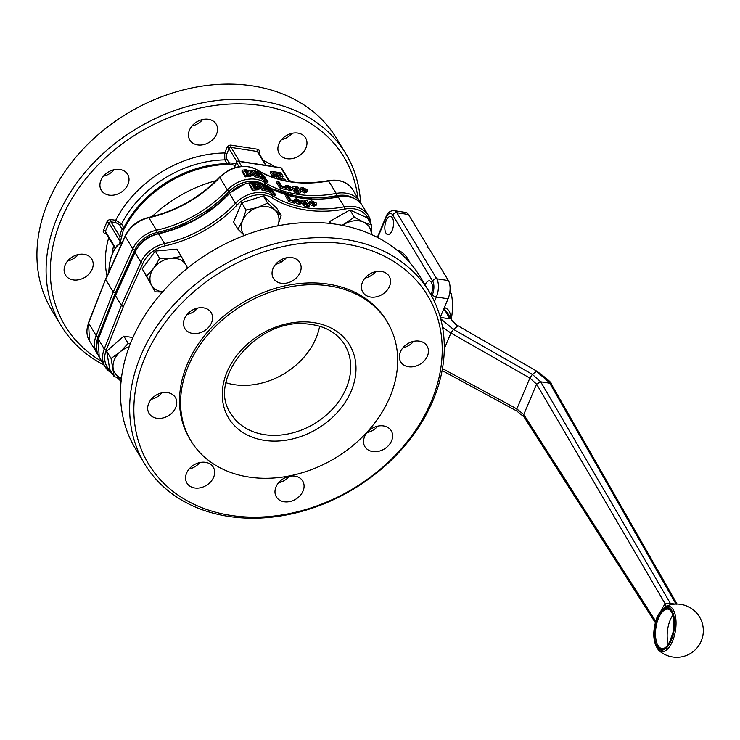 <?xml version="1.0" encoding="UTF-8"?>
<svg xmlns="http://www.w3.org/2000/svg" width="740" height="740" viewBox="0 0 740 740"><rect width="100%" height="100%" fill="white"/><g stroke="black" fill="none" stroke-linecap="round" stroke-linejoin="round"><path stroke-width="1.11" d="M440.254 317.266L448.052 298.812A13.302 6.105 -81.2 0 0 448.412 280.589L429.006 248.464L427.008 247.345L427.924 246.679L408.517 214.544A13.302 6.105 -81.2 0 0 405.862 212.482L394.18 210.678C390.193 210.549 387.418 212.713 385.855 217.172A3.33 1.425 -157.1 0 0 385.993 218.023A9.981 4.579 98.8 0 1 392.746 215.062L432.641 281.108A3.33 2.59 -31.1 0 1 436.739 278.786L396.834 212.741A3.33 2.59 148.9 0 0 392.746 215.062M450.105 317.414L449.744 316.785M450.197 316.85C450.614 312.252 448.699 309.135 444.435 307.516A4.153 1.906 -81.2 0 0 444.934 310.236L447.21 312.345L451.604 320.032M449.929 291.43L451.298 293.697A36.584 16.789 98.8 0 1 451.261 319.44M451.298 293.697L449.624 293.438M665.103 606.707A9.981 6.743 37.2 0 0 665.094 603.692L661.495 609.612M671.541 604.552A9.981 5.476 94.7 0 1 670.385 603.415L665.094 603.692L536.593 384.125L540.69 381.803L549.765 383.2L676.157 604.312M675.13 604.09L670.385 603.415L540.69 381.803L532.337 374.366L453.389 329.328L450.919 333.037L529.868 378.075L532.337 374.366L536.454 371.388L551.337 384.097L677.082 604.053M442.548 327.302L450.919 333.037L444.287 348.743M529.868 378.075L536.593 384.125L523.754 414.52L516.844 408.915L529.868 378.075M536.916 371.258L458.31 325.97L536.926 371.258C547.535 379.028 552.382 383.366 551.457 384.273M655.649 621.138L523.754 414.52L523.874 416.75L516.538 410.876L442.104 370.518M516.973 410.737L516.844 408.915L442.455 368.575M357.873 198.126A162.967 126.947 148.9 0 0 226.07 104.284A162.967 126.947 148.9 0 0 61.383 219.281A162.967 126.947 148.9 0 0 101.917 361.499M360.537 202.547A166.297 129.537 148.9 0 0 345.737 153.587A166.297 129.537 148.9 0 0 198.783 103.6A166.297 129.537 148.9 0 0 57.378 217.051A166.297 129.537 148.9 0 0 61.078 325.572A166.297 129.537 148.9 0 0 104.09 365.088M345.737 153.587L336.571 138.408A166.297 129.537 148.9 0 0 189.616 88.421A166.297 129.537 148.9 0 0 48.211 201.872A166.297 129.537 148.9 0 0 51.911 310.393L61.078 325.572M281.422 139.758A15.383 11.979 148.9 0 0 292.115 133.292M103.452 176.176A15.383 11.979 148.9 0 0 114.154 169.71M67.636 260.97A15.383 11.979 148.9 0 0 78.338 254.505M192.012 125.967A15.383 11.979 148.9 0 0 202.704 119.501M274.79 177.646L271.673 175.038L270.229 172.642L270.812 171.255L274.512 175.833L279.054 177.313L283.041 176.342L281.108 172.846L270.812 171.255M283.041 176.342L281.69 178.71M96.626 345.552A26.603 20.729 -31.1 0 1 98.17 336.663A1.665 0.731 -158.5 0 1 96.154 335.581L113.275 292.032L115.283 293.151L134.782 250.009A1.665 0.694 24.3 0 1 132.793 248.853L113.275 292.032L105.728 279.535L125.245 236.356A28.268 22.024 -31.1 0 1 148.971 217.699A111.416 86.793 148.9 0 0 219.799 177.461L219.697 177.073C199.856 197.571 176.176 211.029 148.657 217.431L156.519 230.196A28.268 22.024 148.9 0 0 132.793 248.853L125.245 236.356A1.665 0.694 24.3 0 1 125.171 235.931L105.663 279.1L88.606 323.093L96.154 335.581A28.268 22.024 148.9 0 0 97.042 353.415A28.268 22.024 148.9 0 0 98.217 355.117M280.432 176.842L279.554 175.232L274.374 174.437M284.808 180.699L285.705 180.449L284.956 179.219L274.938 178.09M279.489 179.441L281.635 179.987M280.765 176.046L281.015 175.454L278.36 176.028L274.466 174.538L273.328 172.799L280.136 173.845L281.006 175.806M279.554 175.232L280.136 173.845M208.43 119.288A15.383 11.979 -31.1 0 1 216.182 124.144A15.383 11.979 -31.1 0 1 209.217 142.358A15.383 11.979 -31.1 0 1 189.856 140.054A15.383 11.979 -31.1 0 1 192.428 125.476A15.383 11.979 -31.1 0 1 208.43 119.288M84.055 254.301A15.383 11.979 -31.1 0 1 91.816 259.157A15.383 11.979 -31.1 0 1 84.841 277.361A15.383 11.979 -31.1 0 1 65.481 275.067A15.383 11.979 -31.1 0 1 68.061 260.48A15.383 11.979 -31.1 0 1 84.055 254.301M119.88 169.497A15.383 11.979 -31.1 0 1 127.632 174.353A15.383 11.979 -31.1 0 1 120.666 192.567A15.383 11.979 -31.1 0 1 101.306 190.263A15.383 11.979 -31.1 0 1 103.877 175.676A15.383 11.979 -31.1 0 1 119.88 169.497M297.841 133.089A15.383 11.979 -31.1 0 1 305.592 137.945A15.383 11.979 -31.1 0 1 298.627 156.149A15.383 11.979 -31.1 0 1 279.267 153.855A15.383 11.979 -31.1 0 1 281.848 139.268A15.383 11.979 -31.1 0 1 297.841 133.089M248.881 174.187L247.299 174.178A28.268 22.024 148.9 0 0 246.707 174.215M296.925 190.189L294.77 188.802M262.043 179.274L263.07 178.035L259.832 172.679L264.763 176.508L261.868 174.483L265.817 178.377L263.125 176.583L267.556 181.078L268.102 181.985L267.51 182.447A111.416 86.793 -31.1 0 1 262.968 179.82A28.268 22.024 148.9 0 0 262.043 179.274L261.266 177.979M260.036 175.954L259.574 175.186M258.954 173.733L259.832 172.679M268.102 181.985L263.07 178.035M252.1 175.029L250.712 176.425L248.474 176.527A28.268 22.024 148.9 0 0 245.273 176.916L242.036 171.56L242.082 170.181L246.059 169.738L250.657 171.144L250.009 172.226L252.599 173.632L252.229 175.778M250.657 171.144L250.009 172.226M252.599 173.632L251.073 175.029L245.31 175.537L242.082 170.181M245.273 176.916L245.31 175.537M244.635 170.792A29.933 23.319 -31.1 0 1 245.782 170.681L248.853 171.208L246.697 171.902A29.933 23.319 148.9 0 0 245.375 172.022L244.635 170.792M248.723 171.68L248.131 171.819M245.911 172.91A29.933 23.319 -31.1 0 1 247.539 172.772L250.573 173.465L248.64 174.196A29.933 23.319 148.9 0 0 246.781 174.344L245.911 172.91M250.416 174.011L250.573 173.465L249.981 174.122M247.215 171.874L247.493 170.616M261.738 177.35L260.785 178.627A28.268 22.024 148.9 0 0 254.56 176.768L251.322 171.412L251.905 170.034L258.353 171.93L258.898 172.836L254.301 171.292L255.013 172.476L259.315 173.891L259.86 174.797L255.559 173.382L256.438 174.834L261.192 176.444L261.738 177.35L255.143 175.389L251.905 170.034M254.56 176.768L255.143 175.389M258.399 173.512L258.898 172.836M259.25 175.648L259.86 174.797M289.803 189.014L287.582 187.507M304.88 190.994L302.41 189.699M300.403 189.153L300.236 188.154L302.512 187.47L307.082 189.681L307.294 190.661L304.973 191.531L300.403 189.153L299.959 190.374M299.682 189.912L300.236 188.154M307.294 190.661L306.878 192.058L304.519 192.927L299.894 190.55M302.17 189.375L303.03 188.312L305.315 189.597L304.464 190.689L301.994 188.681M304.982 190.67L305.315 189.597L305.5 190.3M285.844 186.508L285.677 185.509L287.749 185.296L292.134 187.978L292.337 188.996L290.21 189.357L285.844 186.508L285.409 187.312M284.882 187.155L285.677 185.509M292.337 188.996L291.699 190.365L289.525 190.717L285.927 188.867M287.499 186.98L288.267 186.138L290.469 187.646L289.701 188.515L287.324 186.276M290.015 188.571L290.469 187.646L290.644 188.358M286.25 188.293L285.501 189.644A111.416 86.793 -31.1 0 1 279.748 187.868L276.538 182.558L277.371 181.235L278.98 181.772L281.635 186.175L285.705 187.387L286.25 188.293L280.58 186.545L277.371 181.235M279.748 187.868L280.58 186.545M294.585 190.383L298.831 191.197L298.294 190.171L296.786 190.522L293.04 188.136L292.744 186.961L294.455 186.572L296.759 187.47L296.435 186.933L297.998 187.128L300.098 190.606L300.496 191.873L298.294 192.187L294.585 190.383L294.03 191.891L294.65 190.513M297.795 191.401L298.294 190.171M294.215 191.197L292.245 189.2M300.496 191.873L299.959 193.26L297.721 193.575L294.03 191.891M297.091 189.792L297.48 188.802L296.74 189.764L294.687 188.367L295.343 187.414L297.665 189.514M294.687 188.367L295.343 187.414L294.844 188.608M121.933 235.773A1.665 1.499 -171.7 0 1 119.843 236.495L110.991 221.843L115.662 222.564L119.667 224.803L122.072 229.465A120.278 51.402 22.9 0 0 119.843 236.495L120.287 241.776A1.665 0.86 -153 0 1 120.352 242.128L121.933 235.773A118.613 50.69 -157.1 0 1 124.135 228.845L121.656 223.758L115.708 220.289L111.037 219.567A3.33 2.59 148.9 0 0 106.939 221.889L103.433 230.196A3.33 2.59 148.9 0 0 105.182 233.415L106.181 233.572M212.01 208.615A141.349 110.112 148.9 0 0 204.573 212.093L186.813 222.157A141.349 110.112 148.9 0 0 180.097 226.699M311.392 198.792A141.349 110.112 148.9 0 0 306.73 197.626L288.794 194.861A141.349 110.112 148.9 0 0 286.297 194.676M216.191 180.634A118.067 91.973 148.9 0 0 152.005 216.644M235.81 163.771A119.168 54.677 -81.2 0 0 229.641 162.985L228.882 162.467A1.665 1.295 -31.1 0 1 227.115 163.651L228.207 164.428A117.521 53.928 98.8 0 1 235.107 165.427M229.641 162.985A1.665 1.471 -89.8 0 1 228.207 164.428A100.548 78.32 148.9 0 0 124.135 228.845A1.665 1.499 -152.8 0 1 122.072 229.465M228.882 162.467L226.607 158.693L226.708 154.087A1.665 0.712 22.9 0 0 224.71 152.967L224.831 159.868L227.115 163.651A99.78 77.728 148.9 0 0 123.941 227.531A1.665 1.295 -31.1 0 1 121.952 228.586M115.662 222.564A1.665 0.758 98.8 0 1 115.708 220.289A104.766 81.613 148.9 0 1 224.71 152.967L227.032 147.473A1.665 0.712 22.9 0 1 229.03 148.592A1.665 1.295 -31.1 0 1 231.084 147.436L257.363 151.487L265.743 165.362M427.924 246.679L427.526 247.632M386.225 220.603A9.148 4.2 98.8 0 1 390.581 216.469A9.148 4.2 98.8 0 1 393.338 226.153A9.148 4.2 98.8 0 1 387.797 234.552A9.148 4.2 98.8 0 1 386.225 220.603M425.121 284.965A9.148 4.2 98.8 0 1 429.478 280.839A9.148 4.2 98.8 0 1 431.022 294.844M144.651 463.906L135.485 448.736A166.297 129.537 -31.1 0 1 210.835 251.868A166.297 129.537 -31.1 0 1 420.154 276.751L429.32 291.921A166.297 129.537 -31.1 0 1 433.011 400.442A166.297 129.537 -31.1 0 1 291.615 513.893A166.297 129.537 -31.1 0 1 144.651 463.906A166.297 129.537 -31.1 0 1 220.002 267.038A166.297 129.537 -31.1 0 1 429.32 291.921M431.17 401.774A162.967 126.947 -31.1 0 1 166.861 486.199A162.967 126.947 -31.1 0 1 266.16 251.119A162.967 126.947 -31.1 0 1 431.17 401.774M292.013 257.631A15.383 11.979 -31.1 0 1 299.765 262.487A15.383 11.979 -31.1 0 1 292.79 280.691A15.383 11.979 -31.1 0 1 273.43 278.397A15.383 11.979 -31.1 0 1 276.011 263.81A15.383 11.979 -31.1 0 1 292.013 257.631M419.312 341.14A15.383 11.979 -31.1 0 1 427.072 345.996A15.383 11.979 -31.1 0 1 420.098 364.21A15.383 11.979 -31.1 0 1 400.738 361.906A15.383 11.979 -31.1 0 1 403.319 347.319A15.383 11.979 -31.1 0 1 419.312 341.14M294.946 476.144A15.383 11.979 -31.1 0 1 302.697 481A15.383 11.979 -31.1 0 1 295.723 499.213A15.383 11.979 -31.1 0 1 276.362 496.91A15.383 11.979 -31.1 0 1 278.943 482.323A15.383 11.979 -31.1 0 1 294.946 476.144M167.638 392.635A15.383 11.979 -31.1 0 1 175.389 397.491A15.383 11.979 -31.1 0 1 168.424 415.704A15.383 11.979 -31.1 0 1 149.064 413.401A15.383 11.979 -31.1 0 1 151.635 398.814A15.383 11.979 -31.1 0 1 167.638 392.635M205.535 462.352A15.383 11.979 -31.1 0 1 213.287 467.208A15.383 11.979 -31.1 0 1 206.312 485.421A15.383 11.979 -31.1 0 1 186.952 483.118A15.383 11.979 -31.1 0 1 189.533 468.531A15.383 11.979 -31.1 0 1 205.535 462.352M383.496 425.935A15.383 11.979 -31.1 0 1 391.247 430.791A15.383 11.979 -31.1 0 1 384.282 449.004A15.383 11.979 -31.1 0 1 364.913 446.701A15.383 11.979 -31.1 0 1 367.493 432.114A15.383 11.979 -31.1 0 1 383.496 425.935M381.424 271.423A15.383 11.979 -31.1 0 1 389.175 276.279A15.383 11.979 -31.1 0 1 382.201 294.492A15.383 11.979 -31.1 0 1 362.841 292.189A15.383 11.979 -31.1 0 1 365.421 277.602A15.383 11.979 -31.1 0 1 381.424 271.423M203.454 307.84A15.383 11.979 -31.1 0 1 211.215 312.696A15.383 11.979 -31.1 0 1 204.24 330.9A15.383 11.979 -31.1 0 1 184.88 328.597A15.383 11.979 -31.1 0 1 187.46 314.019A15.383 11.979 -31.1 0 1 203.454 307.84M190.929 440.818L189.856 439.033A114.746 89.383 -31.1 0 1 241.841 303.197A114.746 89.383 -31.1 0 1 386.271 320.364L387.353 322.15A114.746 89.383 -31.1 0 1 389.897 397.029A114.746 89.383 -31.1 0 1 292.337 475.311A114.746 89.383 -31.1 0 1 190.929 440.818A114.746 89.383 -31.1 0 1 242.924 304.982A114.746 89.383 -31.1 0 1 387.353 322.15M110.834 371.119A26.603 20.729 -31.1 0 1 106.264 350.057L123.367 306.536L121.369 305.426L115.44 295.602L134.948 252.423A28.268 22.024 -31.1 0 1 158.674 233.757A111.416 86.793 148.9 0 0 229.502 193.529A28.268 22.024 -31.1 0 1 262.2 183.825M306.11 203.63L303.937 202.251M275.585 264.3A15.383 11.979 148.9 0 0 286.288 257.835M402.893 347.809A15.383 11.979 148.9 0 0 413.586 341.344M278.518 482.813A15.383 11.979 148.9 0 0 289.22 476.357M151.21 399.304A15.383 11.979 148.9 0 0 161.912 392.838M189.107 469.021A15.383 11.979 148.9 0 0 199.809 462.556M367.068 432.613A15.383 11.979 148.9 0 0 377.77 426.148M364.996 278.092A15.383 11.979 148.9 0 0 375.698 271.626M187.035 314.509A15.383 11.979 148.9 0 0 197.737 308.043M275.937 264.226L276.094 263.708M256.299 187.572L254.56 187.59A28.268 22.024 148.9 0 0 253.903 187.655M273.541 192.465L273.93 192.132L270.581 189.542L275.132 193.917L275.687 194.824L274.919 195.453A111.416 86.793 -31.1 0 1 271.034 193.177A28.268 22.024 148.9 0 0 269.489 192.298L268.703 190.985M267.556 189.098L267.001 188.182M269.489 192.298L270.479 191.04L267.242 185.685L272.339 189.357L272.884 190.263L269.314 187.442L273.93 192.132M266.344 186.822L267.242 185.685M275.687 194.824L270.479 191.04M259.398 188.321L257.992 189.792L255.744 189.949A28.268 22.024 148.9 0 0 252.534 190.421L249.297 185.065L249.288 183.705L253.274 183.15L257.899 184.445L257.585 186.415M257.899 184.445L257.243 185.564L259.851 186.924L259.527 189.061M259.851 186.924L258.306 188.386L252.525 189.061L249.288 183.705M252.534 190.421L252.525 189.061M251.84 184.251A29.933 23.319 -31.1 0 1 252.997 184.112L256.077 184.565L253.913 185.333A29.933 23.319 148.9 0 0 252.59 185.49L251.84 184.251M255.975 185.037L255.356 185.213M253.126 186.378A29.933 23.319 -31.1 0 1 254.754 186.193L257.807 186.813L255.855 187.608A29.933 23.319 148.9 0 0 253.996 187.812L253.126 186.378M257.668 187.359L257.807 186.813L257.206 187.498M254.477 185.287L254.717 184.001M269.11 190.402L268.204 191.697A28.268 22.024 148.9 0 0 261.868 190.023L258.63 184.667L259.167 183.279L265.725 184.982L266.271 185.888L261.59 184.482L262.302 185.666L266.678 186.952L267.223 187.858L262.857 186.572L263.727 188.025L268.565 189.496L269.11 190.402L262.404 188.635L259.167 183.279M261.868 190.023L262.404 188.635M265.771 186.61L266.271 185.888M266.613 188.765L267.223 187.858M298.951 202.538L296.712 201.04M314.084 204.351L311.577 203.075M309.579 202.556L309.413 201.567L311.697 200.845L316.276 203.01L316.498 203.99L314.158 204.897L309.579 202.556L309.135 203.805M308.876 203.38L309.413 201.567M316.498 203.99L316.1 205.387L313.714 206.294L309.079 203.953M311.346 202.76L312.215 201.678L314.509 202.945L313.649 204.055L311.179 202.066M314.186 204.027L314.509 202.945L314.685 203.648M294.946 200.078L294.779 199.069L296.87 198.829L301.272 201.474L301.476 202.492L299.33 202.89L294.946 200.078L294.52 200.892M294.002 200.753L294.779 199.069M301.476 202.492L300.847 203.861L298.664 204.258L295.038 202.427M296.611 200.522L297.387 199.671L299.589 201.16L298.821 202.048L296.435 199.828M299.154 202.094L299.589 201.16L299.774 201.872M295.343 201.872L294.613 203.222A111.416 86.793 -31.1 0 1 288.822 201.511L285.612 196.202L286.436 194.87L288.045 195.388L290.709 199.8L294.798 200.965L295.343 201.872L289.636 200.179L286.436 194.87A111.416 86.793 148.9 0 1 271.904 188.931M288.822 201.511L289.636 200.179M303.724 203.87L307.997 204.638L307.452 203.602L305.944 203.981L302.179 201.622L301.892 200.447L303.613 200.022L305.916 200.91L305.592 200.364L307.165 200.54L309.264 204.027L309.662 205.294L307.452 205.637L303.724 203.87L303.187 205.378L303.798 204M306.971 204.851L307.452 203.602M303.372 204.675L301.393 202.668M309.662 205.294L309.144 206.682L306.887 207.024L303.187 205.378M306.258 203.241L306.647 202.242L305.897 203.222L303.835 201.835L304.501 200.864L306.822 202.945M303.835 201.835L304.501 200.864L304.011 202.085M370.879 223.684A28.268 22.024 148.9 0 0 368.372 215.497A28.268 22.024 148.9 0 0 344.331 206.812A111.416 86.793 -31.1 0 1 272.588 195.739A28.268 22.024 148.9 0 0 235.431 203.343A111.416 86.793 -31.1 0 1 164.604 243.58A28.268 22.024 148.9 0 0 140.887 262.238L134.948 252.423A1.665 0.694 24.3 0 1 134.883 251.998L115.357 295.186L98.318 339.151L104.248 348.975A1.665 0.731 21.5 0 0 106.264 350.057M319.643 326.211A66.517 51.819 -31.1 0 1 315.989 338.254A66.517 51.819 -31.1 0 1 226.033 382.774M129.195 346.773A19.952 15.549 148.9 0 0 120.204 351.87A19.952 15.549 148.9 0 0 113.183 368.483A19.952 15.549 148.9 0 0 121.443 378.242M121.415 378.501L114.154 376.623L109.77 369.362L106.68 351.186L123.811 336.127L132.95 337.542M123.811 336.127L128.196 343.379L130.258 343.98M106.68 351.186L111.056 358.438L120.204 351.87L128.196 343.379M114.154 376.623L111.056 358.438M187.34 268.315A19.952 15.549 148.9 0 0 186.166 265.225A19.952 15.549 148.9 0 0 171.06 258.315A19.952 15.549 148.9 0 0 153.698 268.157A19.952 15.549 148.9 0 0 151.46 284.909A19.952 15.549 148.9 0 0 162.698 291.81M162.486 292.041L155.169 291.838L146.594 276.066L153.698 268.157L159.655 258.334L171.06 258.315L181.3 256.382L187.683 268.037M181.3 256.382L176.916 249.13L155.271 251.082L142.21 268.814L155.169 291.838M155.271 251.082L159.655 258.334M142.21 268.814L146.594 276.066M277.731 225.82A19.952 15.549 148.9 0 0 274.975 210.253A19.952 15.549 148.9 0 0 257.446 207.552A19.952 15.549 148.9 0 0 242.609 220.585A19.952 15.549 148.9 0 0 244.394 235.431M244.329 235.45L237.975 229.224L242.609 220.585L246.087 210.04L257.446 207.552L267.658 203.149L281.126 215.442L277.657 225.996M281.126 215.442L276.742 208.19L263.274 195.887L241.703 202.779L233.59 221.972L237.975 229.224M263.274 195.887L267.658 203.149M241.703 202.779L246.087 210.04M371.203 234.376A19.952 15.549 148.9 0 0 363.654 222.167A19.952 15.549 148.9 0 0 344.905 223.85A19.952 15.549 148.9 0 0 342.574 225.349M329.651 223.369L329.929 221.325L331.279 223.554M329.929 221.325L349.964 209.966L367.41 217.949L371.795 225.201L371.249 234.404M349.964 209.966L354.349 217.218L363.654 222.167L371.795 225.201M342.222 225.284L354.349 217.218M443.325 309.995L444.934 310.236L449.865 318.866L440.291 317.386M658.554 650.109A23.042 10.573 -81.2 0 0 675.472 630.462A23.042 10.573 -81.2 0 0 665.26 606.634L657.212 616.725C652.227 630.998 652.671 642.126 658.554 650.109A26.603 26.603 0 0 0 699.106 616.3A26.603 26.603 0 0 0 665.26 606.634M657.555 617.586A20.785 9.537 -81.2 0 0 661.329 649.304A20.785 9.537 -81.2 0 0 673.992 619.324A20.785 9.537 -81.2 0 0 657.555 617.586M658.554 618.14A19.952 9.158 98.8 0 1 668.063 609.131L669.996 610.019L671.643 611.999L673.4 616.651L673.511 630.915L669.247 643.162L666.25 646.917L664.067 648.305L661.976 648.573A19.952 9.158 98.8 0 1 658.554 618.14M657.287 617.141A21.599 9.916 98.8 0 1 674.371 618.955A21.599 9.916 98.8 0 1 661.209 650.118A21.599 9.916 98.8 0 1 657.287 617.141M672.956 615.005A19.952 9.158 -81.2 0 0 670.237 619.944A19.952 9.158 -81.2 0 0 668.414 644.448M458.319 325.97C457.283 325.961 455.035 323.954 451.567 319.967L457.847 326.1L453.389 329.328L440.642 318.709M241.619 166.352L238.622 161.385L280.969 167.915L289.173 181.504M89.484 340.918A28.268 22.024 -31.1 0 1 88.606 323.093A1.665 0.731 21.5 0 1 88.532 322.668L89.484 340.918L98.217 355.135M272.579 176.194L273.162 174.816M273.93 177.212L274.512 175.833M276.288 177.878L276.742 176.786M278.656 178.248L279.054 177.313M271.673 175.038L272.264 173.65M279.896 175.806L280.479 174.418M250.712 176.425L251.073 175.029M248.474 176.527L248.705 175.13M247.299 174.178L247.539 172.772M245.578 172.004L245.782 170.681M304.519 192.927L304.973 191.531M289.525 190.717L290.21 189.357M298.34 191.447L298.627 190.735M293.78 190.92L294.4 189.533M292.411 189.514L293.04 188.136M297.721 193.575L298.294 192.187M108.956 271.821A23.282 10.684 98.8 0 1 121.952 243.071M234.34 167.841L236.578 162.541A1.665 1.295 -31.1 0 1 238.622 161.385A1.665 0.758 -81.2 0 0 238.289 161.126L280.636 167.656A1.665 0.758 98.8 0 1 280.969 167.915A1.665 1.295 -31.1 0 1 281.811 168.442L289.756 181.596M234.053 167.934L236.504 162.125A1.665 0.712 22.9 0 0 236.578 162.541L239.076 166.676M115.348 247.733L105.432 231.315L108.947 223.008L120.287 241.776A41.81 19.184 -81.2 0 0 119.584 243.21M106.939 221.889A1.665 0.712 22.9 0 1 108.947 223.008A1.665 1.295 -31.1 0 1 110.991 221.843A1.665 0.758 98.8 0 1 111.037 219.567M115.033 248.224L105.469 232.397A1.665 1.295 -31.1 0 1 105.432 231.315A1.665 0.712 22.9 0 0 103.433 230.196M352.74 189.616L361.259 203.963A28.268 22.024 148.9 0 0 360.288 202.113A28.268 22.024 148.9 0 0 336.238 193.418L328.375 180.662C339.346 178.932 347.467 181.92 352.74 189.616A28.268 22.024 -31.1 0 0 328.69 180.93A111.416 86.793 148.9 0 1 256.956 169.858A1.665 0.971 -57.9 0 0 256.752 169.654C244.154 163.522 231.796 165.991 219.697 177.073M306.73 197.626A113.081 88.088 148.9 0 0 336.774 195.684L336.238 193.418A111.416 86.793 -31.1 0 1 264.504 182.355A28.268 22.024 148.9 0 0 227.347 189.958L219.799 177.461A28.268 22.024 -31.1 0 1 256.956 169.858L258.149 171.837M264.041 184.362A1.665 0.971 122.1 0 0 264.504 182.355L262.968 179.82M259.157 173.502L258.815 172.947M204.573 212.093A113.081 88.088 148.9 0 0 228.993 191.605L227.347 189.958A111.416 86.793 -31.1 0 1 156.519 230.196L157.111 232.443A113.081 88.088 148.9 0 0 186.813 222.157M98.17 336.663L115.283 293.151M134.782 250.009A26.603 20.729 -31.1 0 1 157.111 232.443M228.993 191.605A26.603 20.729 -31.1 0 1 263.551 184.204L245.883 183.363L229.4 193.14L235.431 203.343L237.078 204.999A26.603 20.729 -31.1 0 1 272.052 197.839A113.081 88.088 148.9 0 0 344.858 209.069A26.603 20.729 -31.1 0 1 369.029 220.622M344.858 209.069L344.331 206.812L338.078 196.729L302.734 198.107L271.645 188.7A113.081 88.088 148.9 0 0 288.794 194.861M336.774 195.684A26.603 20.729 -31.1 0 1 353.507 198.089M226.708 154.087L229.03 148.592L236.874 161.579M239.455 161.302L231.084 147.436A1.665 0.758 98.8 0 1 231.121 145.16A3.33 2.59 148.9 0 0 227.032 147.473M258.464 152.449A1.665 0.712 -157.1 0 1 259.157 152.431A3.33 2.59 148.9 0 0 257.409 149.212A1.665 0.758 98.8 0 0 257.363 151.487A1.665 1.295 -31.1 0 1 258.204 152.014L266.317 165.446M119.936 242.97A41.236 18.926 98.8 0 1 120.352 242.128M289.47 180.449A104.766 81.613 148.9 0 0 287.953 178.618M274.549 166.722A104.766 81.613 148.9 0 0 263.329 160.497M258.871 153.125L259.157 152.431M257.409 149.212L231.121 145.16M226.607 158.693A1.665 1.295 -31.1 0 1 224.831 159.868A99.78 77.728 148.9 0 0 121.656 223.758A1.665 1.295 148.9 0 1 119.667 224.803M105.672 232.739A1.665 0.758 -81.2 0 0 105.182 233.415M113.572 245.819A99.78 77.728 148.9 0 0 112.23 253.718M108.725 237.781A104.766 81.613 148.9 0 0 107.041 276.048M408.517 214.544L396.834 212.741A13.302 6.105 -81.2 0 0 394.18 210.678M377.752 237.549L385.993 218.023M434.445 301.55L436.369 297.008A13.302 6.105 -81.2 0 0 436.739 278.786L448.412 280.589M432.641 281.108A9.981 4.579 98.8 0 1 432.373 294.77A3.33 1.425 22.9 0 0 436.369 297.008L448.052 298.812M432.373 294.77L431.762 296.204M412.596 341.584L411.976 343.055M409.821 262.58A58.201 26.705 -81.2 0 0 397.065 250.231M123.367 306.536L142.866 263.394A1.665 0.694 24.3 0 1 140.887 262.238L121.369 305.426L104.248 348.975A28.268 22.024 148.9 0 0 105.126 366.8A28.268 22.024 148.9 0 0 110.269 372.22A1.665 0.981 -55.4 0 0 110.445 372.414A1.665 0.981 -55.4 0 0 111.527 372.276M194.833 310.846A83.944 65.388 -31.1 0 1 196.516 308.349M279.674 260.647L280.719 262.386M282.717 261.137L281.7 259.463M285.52 258.019L286.056 258.112M257.992 189.792L258.306 188.386M255.744 189.949L255.92 188.552M254.56 187.59L254.754 186.193M252.839 185.453L252.997 184.112M313.714 206.294L314.158 204.897M298.664 204.258L299.33 202.89M307.507 204.888L307.785 204.175M302.938 204.397L303.539 203.019M301.568 203.001L302.179 201.622M306.887 207.024L307.452 205.637M142.866 263.394A26.603 20.729 -31.1 0 1 165.196 245.828A113.081 88.088 148.9 0 0 237.078 204.999M121.286 379.583A113.081 88.088 148.9 0 0 119.732 378.121M371.989 234.737A111.416 86.793 -31.1 0 1 371.508 231.62M286.491 194.888A111.416 86.793 148.9 0 0 338.402 196.988A28.268 22.024 -31.1 0 1 362.443 205.683L368.372 215.497L370.999 224.535M272.052 197.839A1.665 0.971 122.1 0 0 272.588 195.739L271.034 193.177M266.076 185.574A28.268 22.024 -31.1 0 1 266.659 185.925A1.665 0.971 122.1 0 0 266.465 185.722L266.964 186.036M165.196 245.828L164.604 243.58L158.369 233.498C185.879 227.088 209.559 213.638 229.4 193.14M110.676 372.507A111.416 86.793 -31.1 0 1 112.443 373.783M116.939 377.418A111.416 86.793 -31.1 0 1 121.101 381.368L116.874 377.4M99.197 356.985A28.268 22.024 -31.1 0 1 98.318 339.151A1.665 0.731 21.5 0 1 98.244 338.735L99.197 356.985L105.126 366.8L112.508 373.885M264.282 440.346A70.679 55.056 148.9 0 0 355.32 360.343A70.679 55.056 148.9 0 0 247.826 343.758A70.679 55.056 148.9 0 0 264.282 440.346M346.209 388.26A66.517 51.819 148.9 0 0 344.729 344.858C336.904 332.408 324.231 325.433 306.721 323.917C257.141 317.978 206.377 379.796 230.862 413.651A66.517 51.819 148.9 0 0 264.393 434.648A66.517 51.819 148.9 0 0 346.209 388.26M523.874 416.75L655.261 622.571M250.758 171.689L250.296 173.114M292.744 186.961L292.124 188.349M122.526 241.795L117.022 245.55L113.479 250.962L111.019 257.122L109.354 264.393L108.752 272.274M238.289 161.126A1.665 1.665 0 0 0 236.504 162.125M281.811 168.442A1.665 1.665 0 0 0 280.636 167.656M105.654 279.128L88.532 322.668M328.375 180.662C300.801 185.564 276.927 181.892 256.752 169.654M125.171 235.931C129.935 226.394 137.76 220.224 148.657 217.431M291.911 181.901A118.9 118.9 0 0 0 288.841 180.088M377.335 237.337L385.855 217.172M301.892 200.447L301.282 201.835M371.536 231.352L372.035 234.756M115.357 295.195L98.244 338.735M134.883 251.998C139.638 242.452 147.463 236.291 158.369 233.498M265.993 185.435L266.465 185.722M338.078 196.729C349.058 194.999 357.18 197.978 362.443 205.683"/></g></svg>
